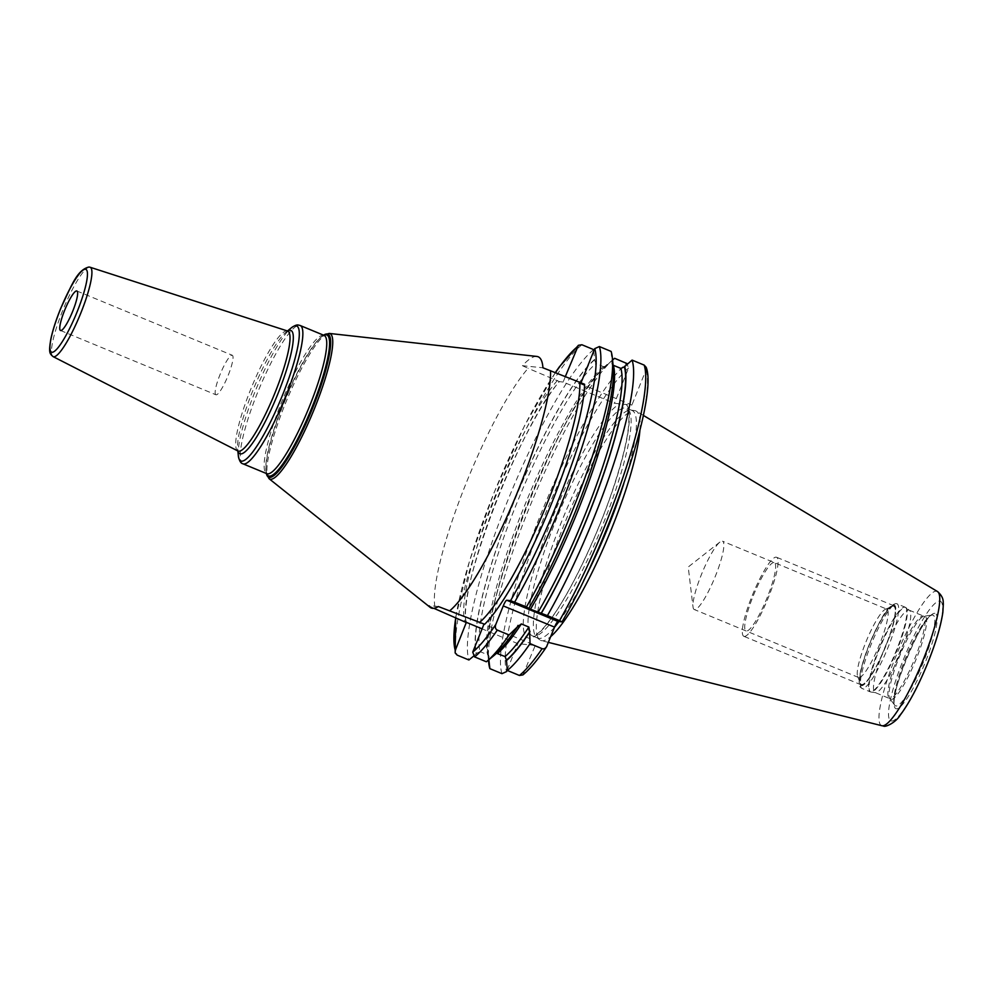 <?xml version="1.0" encoding="UTF-8"?>
<svg xmlns="http://www.w3.org/2000/svg" width="993" height="993" viewBox="0 0 993 993"><rect width="100%" height="100%" fill="white"/><g stroke="black" fill="none" stroke-linecap="round" stroke-linejoin="round"><path stroke-width="0.74" stroke-dasharray="4.96 3.72" d="M554.553 627.154A123.219 22.566 112.5 0 1 539 638.425A123.219 22.566 -67.5 0 1 537.796 638.127A123.219 22.566 -67.5 0 1 536.816 637.556A123.219 22.566 -67.5 0 1 563.937 515.901A123.219 22.566 -67.5 0 1 630.791 410.109A123.219 22.566 112.5 0 1 630.89 410.121L634.626 410.593A124.212 22.752 112.5 0 0 634.527 410.581A124.212 22.752 -67.5 0 0 567.14 517.229A124.212 22.752 -67.5 0 0 539.795 639.852A124.212 22.752 -67.5 0 0 541.371 640.622A124.212 22.752 -67.5 0 0 542.004 640.733A124.212 22.752 112.5 0 0 550.792 636.525M634.626 410.593A124.212 22.752 112.5 0 1 636.29 411.164A124.212 22.752 112.5 0 1 639.926 430.217M630.89 410.121A123.219 22.566 112.5 0 1 631.995 410.407A123.219 22.566 112.5 0 1 623.79 483.665M583.747 580.471A123.219 22.566 112.5 0 1 558.96 621.568M565.265 376.732L563.13 382.044L614.444 403.27L631.896 405.07L580.582 383.844L580.855 383.161M584.579 384.254L580.582 383.844M536.828 356.437A136.91 25.073 -67.5 0 0 522.43 365.685L542.935 367.795M522.43 365.685L528.102 368.329A138.983 25.458 -67.5 0 0 462.018 493.67A138.983 25.458 -67.5 0 0 435.455 609.106M466.412 622.201C455.725 593.64 520.394 424.061 559.444 381.597L528.102 368.329M563.13 382.044L559.133 381.622A142.545 26.103 112.5 0 0 494.787 504.68A142.545 26.103 112.5 0 0 465.729 621.68M646.158 367.286L646.046 369.868L631.896 405.07M613.091 365.176L611.874 363.587L611.986 361.725A164.826 30.187 112.5 0 1 528.586 608.498M611.117 351.423L611.986 361.725M433.842 608.299L428.579 605.531A136.103 24.924 -67.5 0 0 430.081 607.294M438.36 606.537L428.579 605.531M522.901 674.917L535.264 645.438L483.951 624.212M535.264 645.438L517.812 643.638L482.089 628.854M216.126 394.829A21.387 3.91 112.5 0 1 215.915 394.78A21.387 3.91 112.5 0 1 220.247 374.063A21.387 3.91 112.5 0 1 232.052 355.209A21.387 3.91 112.5 0 1 232.263 355.258A21.387 3.91 112.5 0 1 227.931 375.975A21.387 3.91 112.5 0 1 216.126 394.829M493.819 655.665L496.512 653.257M501.974 673.664A173.688 31.813 -67.5 0 1 540.118 515.975A173.688 31.813 -67.5 0 1 626.732 363.301L628.594 368.068L614.444 403.27M507.262 669.878L517.812 643.638M612.247 361.08A165.483 30.311 112.5 0 1 613.215 366.467M593.814 350.914L594.534 359.925L595.924 363.512A162.144 29.691 -67.5 0 0 515.963 505.313A162.144 29.691 -67.5 0 0 480.091 651.644L476.628 653.22L473.524 656.199M594.795 359.292A165.483 30.311 -67.5 0 0 512.897 504.245A165.483 30.311 -67.5 0 0 476.367 653.866M611.179 361.142L606.102 366.181L603.446 366.628L595.924 363.512M607.17 364.406A165.483 30.311 -67.5 0 0 528.45 501.589A165.483 30.311 -67.5 0 0 487.786 653.605A165.483 30.311 -67.5 0 0 488.755 658.992L488.841 659.749M488.755 658.992L489.127 656.497L487.625 654.759L480.091 651.644M614.084 358.758A173.688 31.813 -67.5 0 0 531.429 502.632A173.688 31.813 -67.5 0 0 488.668 662.368M593.665 349.623A173.688 31.813 -67.5 0 0 507.038 502.297A173.688 31.813 -67.5 0 0 468.907 659.985M909.154 610.174L923.887 616.206L932.055 615.077C922.547 614.679 887.742 698.873 894.755 705.241A49.067 8.987 -67.5 0 0 896.021 705.986A49.067 8.987 112.5 0 0 923.614 661.487A49.067 8.987 112.5 0 0 932.576 615.064A49.067 8.987 -67.5 0 0 932.055 615.077A49.067 8.987 -67.5 0 0 905.988 657.093A49.067 8.987 -67.5 0 0 894.755 705.229L889.914 698.799A44.946 8.229 -67.5 0 0 891.069 699.482A44.946 8.229 112.5 0 0 916.34 658.719A44.946 8.229 112.5 0 0 924.557 616.194A44.946 8.229 -67.5 0 0 924.073 616.206A44.946 8.229 -67.5 0 0 900.204 654.697A44.946 8.229 -67.5 0 0 889.914 698.799L889.48 698.489A44.561 8.167 -67.5 0 0 889.914 698.6A44.561 8.167 112.5 0 0 914.516 659.302A44.561 8.167 112.5 0 0 923.552 616.119A44.561 8.167 112.5 0 0 923.118 616.02A44.561 8.167 -67.5 0 0 898.516 655.306A44.561 8.167 -67.5 0 0 889.48 698.489L875.094 692.531A44.561 8.167 -67.5 0 1 884.118 649.36A44.561 8.167 -67.5 0 1 908.719 610.062A44.561 8.167 112.5 0 1 909.154 610.174A44.561 8.167 112.5 0 1 909.514 610.372A44.561 8.167 112.5 0 1 899.708 654.375A44.561 8.167 112.5 0 1 875.528 692.642A44.561 8.167 -67.5 0 0 875.528 692.642L871.134 692.084A45.715 8.378 -67.5 0 0 871.171 692.084A45.715 8.378 112.5 0 0 895.984 652.835A45.715 8.378 112.5 0 0 906.05 607.691A45.715 8.378 112.5 0 0 905.231 607.368A45.715 8.378 -67.5 0 0 879.562 648.739A45.715 8.378 -67.5 0 0 871.134 692.084L870.203 691.836A45.79 8.391 -67.5 0 0 870.65 691.947A45.79 8.391 112.5 0 0 895.922 651.569A45.79 8.391 112.5 0 0 905.206 607.207L909.514 610.372M893.315 606.115A42.314 7.745 -67.5 0 0 892.111 606.351A42.314 7.745 -67.5 0 0 870.389 642.359A42.314 7.745 -67.5 0 0 860.323 683.196A42.314 7.745 -67.5 0 0 861.787 684.537A42.314 7.745 112.5 0 0 885.582 646.158A42.314 7.745 112.5 0 0 893.315 606.115M886.836 609.156A36.977 6.777 112.5 0 0 886.464 609.057A36.977 6.777 -67.5 0 0 885.421 609.268A36.977 6.777 -67.5 0 0 866.442 640.733A36.977 6.777 -67.5 0 0 857.642 676.407A36.977 6.777 -67.5 0 0 858.56 677.487A36.977 6.777 -67.5 0 0 858.933 677.574A36.977 6.777 112.5 0 0 879.339 644.966A36.977 6.777 112.5 0 0 886.836 609.156L722.532 541.185A36.977 6.777 112.5 0 1 715.047 577.007A36.977 6.777 112.5 0 1 694.628 609.615A36.977 6.777 -67.5 0 1 694.268 609.516A36.977 6.777 -67.5 0 1 693.027 607.033A36.977 6.777 -67.5 0 1 702.15 572.762A36.977 6.777 -67.5 0 1 719.9 542.066A36.977 6.777 -67.5 0 1 722.172 541.098A36.977 6.777 112.5 0 1 722.532 541.185M744.266 636.414A42.773 7.832 -67.5 0 0 767.887 598.692A42.773 7.832 -67.5 0 0 776.551 557.247A42.773 7.832 -67.5 0 0 776.129 557.147A42.773 7.832 -67.5 0 0 752.52 594.869A42.773 7.832 -67.5 0 0 743.844 636.302A42.773 7.832 -67.5 0 0 744.266 636.414M893.489 605.693A42.773 7.832 112.5 0 1 893.911 605.792A42.773 7.832 112.5 0 1 885.235 647.237A42.773 7.832 112.5 0 1 861.626 684.959A42.773 7.832 112.5 0 1 861.204 684.847A42.773 7.832 112.5 0 1 869.868 643.402A42.773 7.832 112.5 0 1 893.489 605.693M773.969 562.522A36.977 6.777 -67.5 0 0 753.178 596.061A36.977 6.777 -67.5 0 0 746.426 631.039A36.977 6.777 -67.5 0 0 767.217 597.501A36.977 6.777 -67.5 0 0 773.969 562.522M939.701 601.1A64.719 11.854 112.5 0 1 927.872 662.331A64.719 11.854 112.5 0 1 891.491 721.03A64.719 11.854 -67.5 0 1 903.307 659.799A64.719 11.854 -67.5 0 1 939.701 601.1M934.785 613.314A51.537 9.433 -67.5 0 0 905.815 660.047A51.537 9.433 -67.5 0 0 896.394 708.803A51.537 9.433 -67.5 0 0 925.377 662.07A51.537 9.433 -67.5 0 0 934.785 613.314M881.933 725.734A72.65 13.306 -67.5 0 1 895.947 656.137A72.65 13.306 -67.5 0 1 936.424 591.17A72.65 13.306 112.5 0 1 937.454 591.505M631.995 410.407L626.657 408.197A123.219 22.566 112.5 0 0 625.441 407.9A123.219 22.566 -67.5 0 0 557.433 516.534A123.219 22.566 -67.5 0 0 532.459 635.917A123.219 22.566 -67.5 0 0 533.663 636.215A123.219 22.566 112.5 0 0 601.684 527.581A123.219 22.566 112.5 0 0 626.657 408.197L628.755 414.044C630.046 429.808 623.84 457.512 610.161 497.158C595.217 539.733 572.849 586.664 555.087 612.842C538.206 637.556 532.111 636.376 532.707 635.967L537.796 638.127M626.161 404.474A126.781 23.224 112.5 0 1 597.401 530.498A126.781 23.224 112.5 0 1 529.095 638.176A126.781 23.224 -67.5 0 1 549.365 525.545A126.781 23.224 -67.5 0 1 620.191 403.853M555.447 372.673A170.126 31.155 -67.5 0 0 455.799 617.522M557.408 380.443A138.983 25.458 -67.5 0 0 491.312 505.785A138.983 25.458 -67.5 0 0 464.749 621.221M269.066 478.688A78.72 14.411 112.5 0 1 286.468 400.887A78.72 14.411 112.5 0 1 329.13 333.412M323.805 335.274A76.262 13.964 -67.5 0 0 321.111 337.037A76.262 13.964 -67.5 0 0 284.78 400.117A76.262 13.964 -67.5 0 0 265.925 470.434L266.31 473.475A77.404 14.175 112.5 0 1 266.05 471.65A77.404 14.175 112.5 0 1 285.177 400.291A77.404 14.175 112.5 0 1 322.055 336.255A77.404 14.175 112.5 0 1 323.544 335.175M266.869 473.711L265.925 470.434A76.262 13.964 -67.5 0 0 266.596 473.587M324.041 335.373A74.835 13.703 -67.5 0 0 323.308 335.2A74.835 13.703 -67.5 0 0 282 401.184A74.835 13.703 -67.5 0 0 266.832 473.686M242.937 463.805A74.835 13.703 112.5 0 1 258.106 391.292A74.835 13.703 112.5 0 1 299.414 325.307A74.835 13.703 112.5 0 1 300.147 325.493M238.32 455.737A73.06 13.381 112.5 0 1 256.38 388.375A73.06 13.381 112.5 0 1 291.185 327.938M287.66 331.029A66.705 12.214 -67.5 0 0 285.897 332.27A66.705 12.214 -67.5 0 0 254.121 387.444A66.705 12.214 -67.5 0 0 237.637 448.948A66.705 12.214 -67.5 0 0 238.01 451.058M287.511 330.992A64.93 11.891 -67.5 0 0 287.039 330.892A64.93 11.891 -67.5 0 0 251.378 387.704A64.93 11.891 -67.5 0 0 237.886 450.983M53.076 356.611A48.372 8.863 112.5 0 1 63.13 309.481A48.372 8.863 112.5 0 1 89.693 267.167A48.372 8.863 112.5 0 1 90.053 267.229M646.046 369.868A170.126 31.155 112.5 0 1 561.901 621.866M547.056 645.798A170.126 31.155 112.5 0 1 524.043 673.366M628.594 368.068A170.126 31.155 -67.5 0 0 544.027 517.39A170.126 31.155 -67.5 0 0 506.591 671.578M594.534 359.925A164.826 30.187 -67.5 0 0 513.021 504.258A164.826 30.187 -67.5 0 0 476.628 653.22M517.614 626.198A164.826 30.187 112.5 0 1 494.08 655.02M581.898 344.757A173.688 31.813 -67.5 0 0 495.271 497.431A173.688 31.813 -67.5 0 0 457.14 655.107M606.922 365.052A164.826 30.187 -67.5 0 0 525.409 509.372A164.826 30.187 -67.5 0 0 489.015 658.347M603.446 366.628A162.144 29.691 -67.5 0 0 523.485 508.428A162.144 29.691 -67.5 0 0 487.625 654.759M904.76 607.095A45.79 8.391 112.5 0 1 905.206 607.207L897.002 603.806A45.79 8.391 112.5 0 1 887.717 648.181A45.79 8.391 112.5 0 1 862.445 688.559A45.79 8.391 -67.5 0 1 861.998 688.447A45.79 8.391 -67.5 0 1 871.271 644.072A45.79 8.391 -67.5 0 1 896.555 603.694A45.79 8.391 112.5 0 1 897.002 603.806L895.971 603.558C885.744 606.152 879.426 622.499 870.265 641.925C865.697 653.022 862.42 662.927 860.472 671.628C857.133 689.725 861.043 686.573 861.998 688.447L870.203 691.836A45.79 8.391 -67.5 0 1 879.475 647.473A45.79 8.391 -67.5 0 1 904.76 607.095M893.812 604.874A43.655 7.994 112.5 0 1 885.843 646.182A43.655 7.994 112.5 0 1 861.291 685.766A43.655 7.994 -67.5 0 1 869.272 644.469A43.655 7.994 -67.5 0 1 893.812 604.874M548.434 642.397L541.371 640.622M643.327 415.372L636.29 411.164M536.816 637.556L539.795 639.852M324.078 335.386L321.111 337.037L323.519 335.162M238.183 451.207L237.637 448.948L237.836 450.959M287.883 331.041L285.897 332.27L287.474 330.979M60.523 330.495L215.915 394.78M76.871 290.986L232.263 355.258M455.65 617.46L469.615 560.71L494.179 492.404L524.664 425.463L555.323 372.611M487.786 653.605L488.432 660.072M606.102 366.181C564.434 394.78 473.202 622.661 489.127 656.497M611.874 363.587C622.499 389.33 574.5 532.769 528.499 608.51M494.899 653.89C501.341 648.454 509.049 638.946 518.036 625.391M857.642 676.407L860.323 683.196M885.421 609.268L892.111 606.351M858.56 677.487L694.268 609.516M719.9 542.066L688.223 567.003L693.027 607.033M893.911 605.792L776.551 557.247M861.204 684.847L743.844 636.302"/><path stroke-width="1.49" d="M639.926 430.217A124.212 22.752 112.5 0 1 605.184 544.065A124.212 22.752 112.5 0 1 550.792 636.525M623.79 483.665A123.219 22.566 112.5 0 1 583.747 580.471M558.96 621.568A123.219 22.566 112.5 0 1 554.553 627.154M484.646 624.274A142.545 26.103 112.5 0 0 548.434 511.134A142.545 26.103 112.5 0 0 584.579 384.254L542.935 367.795A136.91 25.073 -67.5 0 0 536.865 356.45A136.91 25.073 -67.5 0 0 536.828 356.437L329.155 333.412A78.72 14.411 112.5 0 1 314.731 407.937A78.72 14.411 112.5 0 1 270.493 479.271A78.72 14.411 112.5 0 1 269.066 478.688L430.081 607.294A136.103 24.924 -67.5 0 0 432.551 608.312A136.103 24.924 -67.5 0 0 438.36 606.537L484.646 624.274L483.951 624.212L472.73 652.14L474.592 656.907L486.347 661.772A173.688 31.813 -67.5 0 0 486.657 661.537A173.688 31.813 -67.5 0 0 509.061 634.986L497.294 630.121C495.445 629.103 494.936 627.266 495.743 624.572A170.126 31.155 112.5 0 1 472.73 652.14M580.855 383.161L594.733 348.642A170.126 31.155 112.5 0 1 510.588 600.641L506.765 600.256L558.066 621.481A6.231 1.142 -67.5 0 0 554.566 627.129L546.485 646.89C537.672 659.911 529.815 669.245 522.901 674.917L519.426 675.463L507.336 670.461L506.467 660.146L505.077 656.559L496.512 653.257M644.184 365.101A173.688 31.813 112.5 0 1 559.518 620.625L562.013 621.854C609.851 540.055 658.347 396.952 646.158 367.286L644.184 365.101L632.094 360.099L624.374 366.851L620.898 368.428L613.091 365.176M612.333 357.716L613.215 366.467A165.483 30.311 112.5 0 1 528.748 608.51L526.451 606.946A173.688 31.813 -67.5 0 0 612.333 357.716A173.688 31.813 -67.5 0 0 611.117 351.423L599.35 346.545L594.733 348.642M466.412 622.201L455.278 650.353L455.166 652.935L455.65 617.46M555.323 372.611L559.382 366.827L578.423 345.291L565.265 376.732M495.743 624.572L503.252 605.904A6.231 1.142 112.5 0 1 506.765 600.256M465.729 621.68A142.545 26.103 112.5 0 0 465.816 622.338L433.842 608.299M466.511 622.412L482.089 628.854M550.544 370.637A138.983 25.458 112.5 0 1 514.61 499.094A138.983 25.458 112.5 0 1 449.941 610.596M60.734 330.557A21.387 3.91 112.5 0 1 60.523 330.495A21.387 3.91 112.5 0 1 64.855 309.779A21.387 3.91 112.5 0 1 76.66 290.924A21.387 3.91 112.5 0 1 76.871 290.986A21.387 3.91 112.5 0 1 72.539 311.703A21.387 3.91 112.5 0 1 60.734 330.557M486.905 661.326L493.819 655.665A165.483 30.311 112.5 0 0 517.279 627.005L521.35 623.939A162.144 29.691 112.5 0 1 497.543 653.444M510.588 600.641L526.451 606.946M559.518 620.625L547.428 615.623A173.688 31.813 -67.5 0 0 632.094 360.099M547.056 645.798C545.79 648.305 544.152 649.261 542.128 648.665L530.039 643.663L529.666 632.131A165.483 30.311 112.5 0 1 506.207 660.792M507.336 670.461A173.688 31.813 -67.5 0 0 530.039 643.663M561.901 621.866L558.066 621.481M488.755 658.992L489.884 668.661L501.974 673.664L506.591 671.578L507.262 669.878M521.35 623.939L528.872 627.055L529.666 632.131M518.036 625.391L517.614 626.198M509.061 634.986L517.279 627.005M528.586 608.498L547.428 615.623M578.423 345.291L581.898 344.757L593.665 349.623L593.814 350.914M627.576 363.798L614.642 358.299L612.557 360L614.344 358.547A173.688 31.813 -67.5 0 0 614.084 358.758M473.524 656.199L468.907 659.985L457.14 655.107L455.166 652.935M488.432 660.072L488.668 662.368A173.688 31.813 -67.5 0 0 489.884 668.661M624.622 366.206A165.483 30.311 112.5 0 1 541.135 613.637M881.933 725.734L883.385 725.982C885.086 727.658 895.798 722.581 900.192 715.171C908.992 703.416 917.892 686.746 926.879 665.149C935.406 644.234 940.731 626.67 942.841 612.458L943.35 603.67C942.804 602.912 944.84 597.885 937.454 591.505A72.65 13.306 112.5 0 1 922.038 662.654A72.65 13.306 112.5 0 1 882.305 725.796A72.65 13.306 -67.5 0 1 881.933 725.734L548.434 642.397M577.281 346.842A170.126 31.155 -67.5 0 0 555.447 372.673M455.799 617.522A170.126 31.155 -67.5 0 0 455.278 650.353M479.234 622.71A138.983 25.458 -67.5 0 0 543.903 511.209A138.983 25.458 -67.5 0 0 579.838 382.752M329.13 333.412A78.72 14.411 112.5 0 1 329.155 333.412L323.519 335.162M323.544 335.175A77.404 14.175 112.5 0 1 327.107 333.996A77.404 14.175 112.5 0 1 312.969 407.217A77.404 14.175 112.5 0 1 269.451 477.422A77.404 14.175 112.5 0 1 266.323 473.475L269.066 478.688M266.596 473.587A76.262 13.964 -67.5 0 0 269.277 476.119A76.262 13.964 -67.5 0 0 312.15 406.956A76.262 13.964 -67.5 0 0 326.089 334.802A76.262 13.964 -67.5 0 0 323.805 335.274M266.856 473.698L266.832 473.686A74.835 13.703 -67.5 0 0 267.564 473.872A74.835 13.703 -67.5 0 0 308.873 407.887A74.835 13.703 -67.5 0 0 324.041 335.373L324.078 335.386M287.474 330.979L291.185 327.938C294.462 325.555 296.882 324.599 298.459 325.071L300.147 325.493A74.835 13.703 112.5 0 1 284.991 398.007A74.835 13.703 112.5 0 1 243.67 463.992A74.835 13.703 112.5 0 1 242.937 463.805L266.832 473.686M291.185 327.938A73.06 13.381 112.5 0 1 295.951 325.803A73.06 13.381 112.5 0 1 282.608 394.916A73.06 13.381 112.5 0 1 241.535 461.174A73.06 13.381 112.5 0 1 238.32 455.737C239.189 460.665 240.728 463.346 242.937 463.805M238.01 451.058A66.705 12.214 -67.5 0 0 240.567 453.913A66.705 12.214 -67.5 0 0 278.065 393.414A66.705 12.214 -67.5 0 0 290.254 330.309A66.705 12.214 -67.5 0 0 287.66 331.029M238.109 451.083L237.886 450.983A64.93 11.891 -67.5 0 0 238.68 451.219A64.93 11.891 -67.5 0 0 274.701 393.526A64.93 11.891 -67.5 0 0 287.511 330.992L287.858 331.054M53.076 356.611C49.613 353.545 48.52 352.825 50.891 338.812C52.84 329.738 56.229 319.349 61.045 307.631C71.062 287.027 76.56 269.984 88.998 267.018L90.053 267.229A48.372 8.863 112.5 0 1 80.507 313.813A48.372 8.863 112.5 0 1 53.672 356.785A48.372 8.863 112.5 0 1 53.076 356.611L237.886 450.983M85.386 269.215A44.822 8.205 112.5 0 1 77.206 311.616A44.822 8.205 112.5 0 1 52.008 352.267A44.822 8.205 112.5 0 1 60.188 309.866A44.822 8.205 112.5 0 1 85.386 269.215M599.35 346.545A173.688 31.813 112.5 0 1 514.684 602.068M497.294 630.121A173.688 31.813 112.5 0 1 474.592 656.907M542.128 648.665A173.688 31.813 112.5 0 1 519.426 675.463M503.252 605.904L554.566 627.129M624.374 366.851A164.826 30.187 112.5 0 1 540.962 613.624M529.989 631.325A164.826 30.187 112.5 0 1 506.467 660.146M620.898 368.428A162.144 29.691 112.5 0 1 537.871 612.544M528.872 627.055A162.144 29.691 112.5 0 1 505.077 656.559M613.376 365.312A162.144 29.691 112.5 0 1 530.349 609.429M937.454 591.505L643.327 415.372M324.041 335.373L300.147 325.493M237.836 450.959L238.32 455.737M90.053 267.229L287.511 330.992M489.822 658.942L486.657 661.537"/></g></svg>
